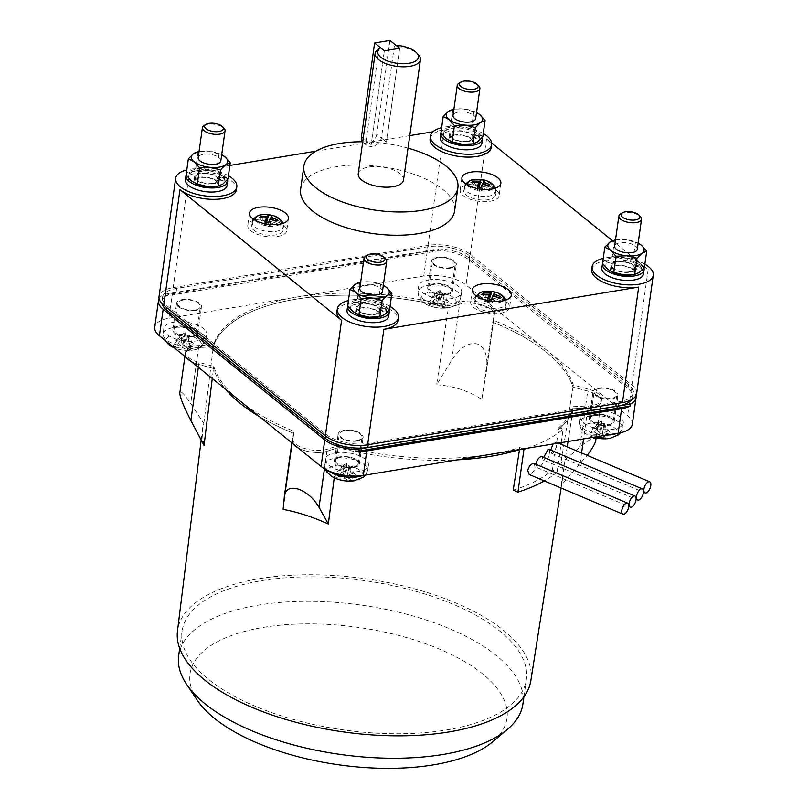 <?xml version="1.0" encoding="UTF-8"?>
<svg xmlns="http://www.w3.org/2000/svg" width="808" height="808" viewBox="0 0 808 808"><rect width="100%" height="100%" fill="white"/><g stroke="black" fill="none" stroke-linecap="round" stroke-linejoin="round"><path stroke-width="0.61" stroke-dasharray="4.04 3.03" d="M197.324 700.273A160.024 69.397 -172 0 1 263.479 627.361A160.024 69.397 -172 0 1 453.046 655.339A160.024 69.397 -172 0 1 492.678 741.784M204.141 125.462A11.433 4.959 -172 0 1 207.656 124.311A11.433 4.959 -172 0 1 223.998 128.25M458.974 83.214A11.433 4.959 -172 0 1 462.499 82.062A11.433 4.959 -172 0 1 478.831 86.012M365.761 256.116A11.433 4.959 -172 0 1 369.276 254.964A11.433 4.959 -172 0 1 385.608 258.913M522.917 703.97A173.811 75.376 8 0 0 438.451 624.311A173.811 75.376 8 0 0 258.449 605.111A173.811 75.376 8 0 0 178.679 655.591M220.837 160.873A11.433 4.959 8 0 0 215.281 155.641A11.433 4.959 8 0 0 203.434 154.368A11.433 4.959 8 0 0 198.182 157.691M475.67 118.635A11.433 4.959 8 0 0 470.115 113.393A11.433 4.959 8 0 0 458.267 112.13A11.433 4.959 8 0 0 453.025 115.453M382.457 291.536A11.433 4.959 8 0 0 376.892 286.295A11.433 4.959 8 0 0 365.054 285.032A11.433 4.959 8 0 0 359.802 288.355M446.592 729.947A173.811 75.376 8 0 0 526.361 679.477A173.811 75.376 8 0 0 441.895 599.819A173.811 75.376 8 0 0 261.893 580.629A173.811 75.376 8 0 0 182.123 631.099A173.811 75.376 8 0 0 266.589 710.757A173.811 75.376 8 0 0 446.592 729.947M204.05 445.481C202.626 437.946 202.182 432.048 202.697 427.775L203.848 423.402L190.718 403.556C184.194 393.88 180.558 390.274 179.81 392.728M433.926 297.677L440.259 291.456L438.613 303.192L433.926 297.677L430.745 298.202L435.431 303.717L437.088 291.981L439.976 290.446L442.279 293.092L448.581 301.99L446.561 300.354L438.613 303.192M435.431 303.717L427.917 303.444L429.937 305.081L439.098 293.617L437.451 305.353L442.572 307.757L439.098 293.617L439.976 290.446L446.561 300.354M440.633 304.818L442.279 293.092L445.753 307.232L440.633 304.818L448.581 301.99M442.572 307.757L445.753 307.232M429.937 305.081L437.451 305.353M427.917 303.444L437.088 291.981L430.745 298.202M179.093 339.916L185.426 333.704L183.78 345.43L179.093 339.916L175.912 340.441L180.598 345.965L182.244 334.229L185.143 332.684L187.446 335.33L193.748 344.228L191.728 342.602L183.78 345.43M180.598 345.965L173.084 345.693L175.104 347.319L184.264 335.855L182.618 347.591L187.739 350.005L184.264 335.855L185.143 332.684L191.728 342.602M185.8 347.066L187.446 335.33L190.92 349.48L185.8 347.066L193.748 344.228M187.739 350.005L190.92 349.48M175.104 347.319L182.618 347.591M173.084 345.693L182.244 334.229L175.912 340.441M595.547 428.331L601.879 422.119L600.233 433.856L595.547 428.331L592.365 428.866L597.051 434.381L598.698 422.645L601.596 421.099L603.899 423.745L610.202 432.644L608.182 431.017L600.233 433.856M597.051 434.381L589.537 434.108L591.557 435.734L600.718 424.281L599.071 436.007L604.192 438.421L600.718 424.281L601.596 421.099L608.182 431.017M602.253 435.482L603.899 423.745L607.374 437.896L602.253 435.482L610.202 432.644M604.192 438.421L607.374 437.896M591.557 435.734L599.071 436.007M589.537 434.108L598.698 422.645L592.365 428.866M340.713 470.579L347.046 464.358L345.4 476.094L340.713 470.579L337.532 471.104L342.218 476.619L343.865 464.883L346.763 463.348L349.066 465.994L355.369 474.892L353.349 473.256L345.4 476.094M342.218 476.619L334.704 476.346L336.724 477.983L345.885 466.519L344.238 478.255L349.359 480.659L345.885 466.519L346.763 463.348L353.349 473.256M347.41 477.72L349.066 465.994L352.541 480.134L347.41 477.72L355.369 474.892M349.359 480.659L352.541 480.134M336.724 477.983L344.238 478.255M334.704 476.346L343.865 464.883L337.532 471.104M200.424 151.328L208.757 151.207L221.695 154.722A18.291 7.939 8 0 0 220.433 154.136A18.291 7.939 8 0 0 208.757 151.207A18.291 7.939 8 0 0 200.424 151.328A18.291 7.939 8 0 0 199.788 151.429A18.291 7.939 8 0 0 199.051 151.561M476.528 112.504A18.291 7.939 8 0 0 475.276 111.898A18.291 7.939 8 0 0 463.59 108.969A18.291 7.939 8 0 0 455.257 109.09A18.291 7.939 8 0 0 454.621 109.181A18.291 7.939 8 0 0 453.884 109.322M383.315 285.406A18.291 7.939 8 0 0 382.053 284.8A18.291 7.939 8 0 0 370.377 281.871A18.291 7.939 8 0 0 362.045 281.992A18.291 7.939 8 0 0 361.408 282.083A18.291 7.939 8 0 0 360.671 282.224M620.595 213.878A11.433 4.959 -172 0 1 624.109 212.726A11.433 4.959 -172 0 1 640.451 216.665M595.759 440.451L595.809 439.815C595.203 436.32 589.89 438.754 579.871 447.107L560.893 463.358C563.065 466.812 563.63 471.882 562.59 478.578L561.095 485.436L587.194 455.348M436.623 384.81C453.136 385.82 468.206 390.698 481.831 399.435L486.527 370.357C488.103 356.055 485.002 347.258 477.235 343.956C468.64 342.047 460.126 347.501 451.702 360.297L436.623 384.81L448.4 307.838A182.951 79.346 8 0 0 296.031 299.172A182.951 79.346 -172 0 1 448.4 307.838L459.58 304.262L448.4 307.838L448.692 305.798A182.951 79.346 8 0 0 296.314 297.132A182.951 79.346 8 0 0 213.595 344.764L198.879 345.481A20.584 8.928 8 0 0 185.557 351.864A20.584 8.928 8 0 0 185.517 352.45A20.584 8.928 8 0 0 199.031 362.408L213.787 366.428A182.951 79.346 8 0 0 294.041 431.31L292.546 438.017A20.584 8.928 8 0 0 292.496 438.32A20.584 8.928 8 0 0 304.101 448.309A20.584 8.928 8 0 0 327.2 449.228L338.37 445.652A182.951 79.346 8 0 0 490.749 454.318A182.951 79.346 8 0 0 519.797 447.531L523.13 448.945M530.846 680.659A178.417 77.376 8 0 0 444.754 598.556A178.417 77.376 8 0 0 259.439 578.649A178.417 77.376 8 0 0 177.487 630.998M338.37 445.652L338.087 447.693A182.951 79.346 8 0 0 457.136 459.883A182.951 79.346 -172 0 1 338.087 447.693L326.907 451.268A20.584 8.928 -172 0 1 303.808 450.349A20.584 8.928 -172 0 1 298.152 447.945A20.584 8.928 8 0 0 303.808 450.349A20.584 8.928 8 0 0 326.907 451.268L338.087 447.693L334.229 477.811M292.546 438.017L292.264 440.057A20.584 8.928 8 0 0 292.203 440.36A20.584 8.928 8 0 0 293.375 444.077A20.584 8.928 -172 0 1 292.203 440.36A20.584 8.928 -172 0 1 292.264 440.057L293.759 433.351A182.951 79.346 -172 0 1 259.186 416.443A182.951 79.346 8 0 0 293.759 433.351L294.041 431.31M283.113 509.394L293.759 433.351L284.386 496.082M213.787 366.428L213.504 368.468A182.951 79.346 8 0 0 225.402 389.123A182.951 79.346 -172 0 1 213.504 368.468L198.748 364.448A20.584 8.928 -172 0 1 191.213 361.489A20.584 8.928 8 0 0 198.748 364.448L213.504 368.468L212.272 378.508M185.234 354.49A20.584 8.928 8 0 0 186.436 357.631A20.584 8.928 -172 0 1 185.234 354.49A20.584 8.928 -172 0 1 185.274 353.904A20.584 8.928 8 0 0 185.234 354.49M198.879 345.481L198.596 347.521A20.584 8.928 8 0 0 185.274 353.904A20.584 8.928 -172 0 1 198.596 347.521L213.302 346.814A182.951 79.346 -172 0 1 296.031 299.172A182.951 79.346 8 0 0 213.302 346.814L213.595 344.764M203.848 423.402L213.302 346.814L198.596 347.521L190.718 403.556M482.679 305.182A20.584 8.928 8 0 0 459.58 304.262A20.584 8.928 -172 0 1 482.679 305.182A20.584 8.928 -172 0 1 494.284 315.171A20.584 8.928 8 0 0 482.679 305.182M481.831 399.435L493.021 320.14L494.223 315.474A20.584 8.928 8 0 0 494.284 315.171A20.584 8.928 -172 0 1 494.223 315.474L492.739 322.18A182.951 79.346 -172 0 1 572.993 387.062L560.893 463.358M568.014 441.511L573.468 406.676L588.184 405.959A20.584 8.928 8 0 0 601.505 399.576A20.584 8.928 8 0 0 601.546 399A20.584 8.928 8 0 0 588.032 389.032L573.276 385.022L572.993 387.062L587.739 391.072A20.584 8.928 -172 0 1 601.253 401.041A20.584 8.928 -172 0 1 601.223 401.616A20.584 8.928 -172 0 1 587.901 408A20.584 8.928 8 0 0 601.223 401.616A20.584 8.928 8 0 0 601.253 401.041A20.584 8.928 8 0 0 587.739 391.072L572.993 387.062A182.951 79.346 8 0 0 492.739 322.18L494.223 315.474L486.355 371.498M561.095 485.436L567.176 446.864M588.184 405.959L587.901 408L573.185 408.717A182.951 79.346 -172 0 1 558.661 429.492L558.661 429.492A182.951 79.346 8 0 0 573.185 408.717L587.901 408L583.548 438.936M455.257 109.09L463.59 108.969L476.538 112.474M360.671 282.184L370.377 281.871L383.315 285.375M637.29 249.298A11.433 4.959 8 0 0 631.735 244.056A11.433 4.959 8 0 0 619.888 242.794A11.433 4.959 8 0 0 614.635 246.107M553.076 443.986L555.944 442.117L556.46 447.188L553.096 453.126L551.723 453.389L550.763 450.137M549.359 449.541L550.016 454.672L546.36 460.489L544.824 460.681L543.703 457.368M534.31 463.61L535.26 468.862L530.997 474.417L529.159 474.488M542.148 456.712L543.259 460.489C542.612 463.863 541.188 466.226 538.986 467.59L537.3 467.721L536.027 464.337M513.221 490.153A182.285 79.053 8 0 0 552.379 470.074L557.086 472.064A187.991 81.527 -172 0 1 544.299 480.901M552.379 470.074L558.954 427.452A182.951 79.346 8 0 0 573.468 406.676M219.018 153.661L216.736 169.933L206.06 170.387L195.799 167.933L190.728 172.932L186.082 175.013A21.038 9.12 -172 0 1 195.637 169.428A21.038 9.12 -172 0 1 225.301 176.296L223.362 179.235L216.069 180.447L217.978 177.507L222.988 176.679A18.291 7.939 -172 0 1 223.745 177.497A18.291 7.939 -172 0 1 222.897 184.002A18.291 7.939 -172 0 1 216.534 186.325A18.291 7.939 -172 0 1 215.898 186.426M198.081 151.672L195.799 167.933M227.957 179.002L222.139 175.922L216.736 169.933M473.852 111.423L471.569 127.684L460.893 128.149L450.632 125.695L445.572 130.694L440.916 132.775A21.038 9.12 -172 0 1 450.47 127.189A21.038 9.12 -172 0 1 480.134 134.057L478.205 136.996L470.913 138.198L472.811 135.269L477.831 134.441A18.291 7.939 -172 0 1 478.578 135.259A18.291 7.939 -172 0 1 477.73 141.764A18.291 7.939 -172 0 1 471.367 144.087A18.291 7.939 -172 0 1 470.731 144.178M452.914 109.423L450.632 125.695M482.8 136.764L476.983 133.684L471.569 127.684M380.639 284.325L378.356 300.586L367.68 301.051L357.409 298.596L352.349 303.596L347.692 305.676A21.038 9.12 -172 0 1 357.257 300.091A21.038 9.12 -172 0 1 386.921 306.959L384.982 309.898L377.69 311.1L379.598 308.171L384.608 307.343A18.291 7.939 -172 0 1 385.355 308.161A18.291 7.939 -172 0 1 384.517 314.666A18.291 7.939 -172 0 1 378.154 316.989A18.291 7.939 -172 0 1 377.518 317.079M359.701 282.325L357.409 298.596M389.577 309.666L383.76 306.586L378.356 300.586M482.447 294.476L488.264 302.253L488.739 298.899M487.658 298.687L488.264 302.253L490.274 303.616L499.546 298.112M491.335 299.465L491.941 303.03L493.011 295.405M489.335 299.021L489.093 300.717L490.274 303.616L498.708 297.657M495.163 292.365L492.769 301.505L493.597 295.576M484.315 294.344L489.093 300.717L489.527 299.061M471.993 182.558L477.811 190.334L478.286 186.981M477.205 186.779L477.811 190.334L479.821 191.698L489.093 186.194M480.871 187.557L481.487 191.112L482.558 183.487M478.871 187.102L478.629 188.809L479.821 191.698L488.254 185.739M484.699 180.457L482.305 189.587L483.144 183.658M473.862 182.436L478.629 188.809L479.073 187.143M259.59 217.766L265.418 225.543L265.882 222.19M264.802 221.978L265.418 225.543L267.418 226.907L276.7 221.402M268.478 222.766L269.094 226.321L270.165 218.695M266.478 222.311L266.236 224.018L267.418 226.907L275.851 220.948M272.306 215.665L269.912 224.796L270.741 218.867M261.459 217.645L266.236 224.018L266.67 222.352M615.504 239.936L625.21 239.623L638.148 243.137A18.291 7.939 8 0 0 636.886 242.562A18.291 7.939 8 0 0 625.21 239.623A18.291 7.939 8 0 0 616.878 239.744A18.291 7.939 8 0 0 616.241 239.845A18.291 7.939 8 0 0 615.504 239.976M561.217 442.632L563.105 429.21L558.954 427.452M557.086 472.064L560.994 444.249M526.937 448.319A187.991 81.527 8 0 0 546.087 440.34A187.991 81.527 8 0 0 563.105 429.21M519.797 447.531L519.514 449.551M494.516 313.433A20.584 8.928 8 0 0 494.567 313.13A20.584 8.928 8 0 0 482.972 303.141A20.584 8.928 8 0 0 459.863 302.222L448.692 305.798M573.276 385.022A182.951 79.346 8 0 0 493.021 320.14M428.594 279.942A21.725 9.423 -172 0 1 451.248 282.396A21.725 9.423 -172 0 1 461.631 292.456A21.725 9.423 -172 0 1 451.682 298.606A21.725 9.423 -172 0 1 429.341 296.263A21.725 9.423 -172 0 1 418.605 286.406A21.725 9.423 -172 0 1 428.594 279.942M173.76 322.18A21.725 9.423 -172 0 1 196.415 324.644A21.725 9.423 -172 0 1 206.798 334.694A21.725 9.423 -172 0 1 196.849 340.845A21.725 9.423 -172 0 1 174.508 338.501A21.725 9.423 -172 0 1 163.772 328.644A21.725 9.423 -172 0 1 173.76 322.18M590.214 410.595A21.725 9.423 -172 0 1 612.868 413.06A21.725 9.423 -172 0 1 623.251 423.109A21.725 9.423 -172 0 1 613.302 429.26A21.725 9.423 -172 0 1 590.961 426.927A21.725 9.423 -172 0 1 580.225 417.069A21.725 9.423 -172 0 1 590.214 410.595M335.381 452.844A21.725 9.423 -172 0 1 358.035 455.298A21.725 9.423 -172 0 1 368.418 465.358A21.725 9.423 -172 0 1 358.469 471.508A21.725 9.423 -172 0 1 336.128 469.165A21.725 9.423 -172 0 1 325.392 459.308A21.725 9.423 -172 0 1 335.381 452.844M195.889 183.608A18.291 7.939 -172 0 1 191.486 181.012A18.291 7.939 -172 0 1 190.728 172.932A18.291 7.939 -172 0 1 197.091 170.609A18.291 7.939 -172 0 1 206.06 170.387A18.291 7.939 -172 0 1 222.139 175.922A18.291 7.939 -172 0 1 222.988 176.679L225.301 176.296M450.723 141.37A18.291 7.939 -172 0 1 446.319 138.764A18.291 7.939 -172 0 1 445.572 130.694A18.291 7.939 -172 0 1 451.924 128.361A18.291 7.939 -172 0 1 460.893 128.149A18.291 7.939 -172 0 1 476.983 133.684A18.291 7.939 -172 0 1 477.831 134.441L480.134 134.057M357.51 314.272A18.291 7.939 -172 0 1 353.106 311.666A18.291 7.939 -172 0 1 352.349 303.596A18.291 7.939 -172 0 1 358.712 301.263A18.291 7.939 -172 0 1 367.68 301.051A18.291 7.939 -172 0 1 383.76 306.586A18.291 7.939 -172 0 1 384.608 307.343L386.921 306.959M389.951 40.4L376.76 134.269L386.487 142.127L399.677 48.258L384.345 50.803L371.155 144.672L366.095 140.572L367.387 145.925L371.599 146.652C376.649 145.662 379.932 142.784 381.426 138.037L394.324 46.208A22.866 9.918 -172 0 1 418.312 54.54M384.345 50.803L371.155 144.672L363.216 138.249M381.426 138.037L386.487 142.127L399.677 48.258M376.76 134.269L376.76 134.269A9.151 6.676 -51 0 1 367.953 143.703A9.151 6.676 -51 0 1 363.348 142.652A9.151 6.676 -51 0 1 362.691 142.006M172.346 293.769L427.18 251.52A30.876 13.393 -172 0 1 438.158 250.884L438.451 248.844L164.075 294.324L163.792 296.364A30.876 13.393 -172 0 1 172.346 293.769L168.902 318.251A30.876 13.393 8 0 0 154.732 327.22M632.331 424.23A30.876 13.393 8 0 0 627.624 415.645L466.004 284.982A30.876 13.393 8 0 0 423.735 276.013L168.902 318.251M163.792 296.364L438.158 250.884M218.614 178.356L217.049 181.234L224.341 180.022L226.078 177.114L218.614 178.356A12.352 5.353 -172 0 1 219.049 180.184A12.352 5.353 -172 0 1 213.373 183.769A12.352 5.353 -172 0 1 200.586 182.406A12.352 5.353 -172 0 1 194.587 176.75A12.352 5.353 -172 0 1 200.253 173.165A12.352 5.353 -172 0 1 217.978 177.507M212.888 183.376A11.433 4.959 -172 0 1 201.051 182.113A11.433 4.959 -172 0 1 195.496 176.871A11.433 4.959 -172 0 1 200.738 173.558A11.433 4.959 -172 0 1 212.585 174.821A11.433 4.959 -172 0 1 218.14 180.063A11.433 4.959 -172 0 1 212.888 183.376M226.078 177.114A21.038 9.12 -172 0 1 227.492 179.558M473.448 136.108L471.882 138.986L479.174 137.784L480.911 134.875L473.448 136.108A12.352 5.353 -172 0 1 473.882 137.946A12.352 5.353 -172 0 1 468.216 141.531A12.352 5.353 -172 0 1 455.419 140.168A12.352 5.353 -172 0 1 449.42 134.502A12.352 5.353 -172 0 1 455.086 130.916A12.352 5.353 -172 0 1 472.811 135.269M467.721 141.137A11.433 4.959 -172 0 1 455.884 139.875A11.433 4.959 -172 0 1 450.329 134.633A11.433 4.959 -172 0 1 455.571 131.31A11.433 4.959 -172 0 1 467.418 132.573A11.433 4.959 -172 0 1 472.973 137.814A11.433 4.959 -172 0 1 467.721 141.137M480.911 134.875A21.038 9.12 -172 0 1 482.326 137.32M380.235 309.01L378.659 311.888L385.961 310.686L387.699 307.777L380.235 309.01A12.352 5.353 -172 0 1 380.659 310.848A12.352 5.353 -172 0 1 374.993 314.433A12.352 5.353 -172 0 1 362.206 313.07A12.352 5.353 -172 0 1 356.207 307.404A12.352 5.353 -172 0 1 361.873 303.818A12.352 5.353 -172 0 1 379.598 308.171M374.508 314.039A11.433 4.959 -172 0 1 362.671 312.777A11.433 4.959 -172 0 1 357.106 307.535A11.433 4.959 -172 0 1 362.358 304.212A11.433 4.959 -172 0 1 374.195 305.474A11.433 4.959 -172 0 1 379.76 310.716A11.433 4.959 -172 0 1 374.508 314.039M387.699 307.777A21.038 9.12 -172 0 1 389.113 310.221M380.629 47.793L379.002 48.753L366.095 140.572M394.324 46.208L395.96 45.248M635.472 242.087L633.189 258.348L622.514 258.812L612.252 256.348L607.182 261.348L602.536 263.428M614.535 240.087L612.252 256.348M644.41 267.428L638.593 264.347L633.189 258.348M159.115 298.697A30.876 13.393 -172 0 1 164.075 294.324M438.451 248.844A30.876 13.393 -172 0 1 469.731 258.459L631.351 389.113A30.876 13.393 -172 0 1 635.987 395.607M212.312 187.456A11.433 4.959 -172 0 1 200.475 186.194A11.433 4.959 -172 0 1 194.92 180.962A11.433 4.959 -172 0 1 200.162 177.639A11.433 4.959 -172 0 1 212.009 178.901A11.433 4.959 -172 0 1 217.564 184.143A11.433 4.959 -172 0 1 212.312 187.456M185.406 179.618A21.038 9.12 -172 0 1 195.061 173.508A21.038 9.12 -172 0 1 223.362 179.235M224.341 180.022A21.038 9.12 -172 0 1 227.078 185.476M216.069 180.447A12.352 5.353 8 0 0 199.677 177.245A12.352 5.353 8 0 0 194.011 180.83A12.352 5.353 8 0 0 200.01 186.486A12.352 5.353 8 0 0 212.807 187.85A12.352 5.353 8 0 0 218.473 184.264A12.352 5.353 8 0 0 217.049 181.234M467.155 145.218A11.433 4.959 -172 0 1 455.308 143.955A11.433 4.959 -172 0 1 449.753 138.713A11.433 4.959 -172 0 1 455.005 135.391A11.433 4.959 -172 0 1 466.842 136.653A11.433 4.959 -172 0 1 472.397 141.895A11.433 4.959 -172 0 1 467.155 145.218M440.239 137.38A21.038 9.12 -172 0 1 449.894 131.27A21.038 9.12 -172 0 1 478.205 136.996M479.174 137.784A21.038 9.12 -172 0 1 481.911 143.238M470.913 138.198A12.352 5.353 8 0 0 454.51 134.997A12.352 5.353 8 0 0 448.844 138.592A12.352 5.353 8 0 0 454.843 144.248A12.352 5.353 8 0 0 467.64 145.612A12.352 5.353 8 0 0 473.306 142.026A12.352 5.353 8 0 0 471.882 138.986M373.932 318.12A11.433 4.959 -172 0 1 362.095 316.857A11.433 4.959 -172 0 1 356.54 311.615A11.433 4.959 -172 0 1 361.782 308.292A11.433 4.959 -172 0 1 373.629 309.555A11.433 4.959 -172 0 1 379.184 314.797A11.433 4.959 -172 0 1 373.932 318.12M347.026 310.282A21.038 9.12 -172 0 1 356.681 304.172A21.038 9.12 -172 0 1 384.982 309.898M385.961 310.686A21.038 9.12 -172 0 1 388.699 316.14M377.69 311.1A12.352 5.353 8 0 0 361.297 307.899A12.352 5.353 8 0 0 355.631 311.494A12.352 5.353 8 0 0 361.631 317.15A12.352 5.353 8 0 0 374.417 318.514A12.352 5.353 8 0 0 380.093 314.928A12.352 5.353 8 0 0 378.659 311.888M505.616 308.02A16.009 6.939 -172 0 1 487.759 311.383A16.009 6.939 -172 0 1 474.286 302.384A16.009 6.939 -172 0 1 474.619 301.445A16.009 6.939 -172 0 1 492.213 298.031A16.009 6.939 -172 0 1 505.98 306.848A16.009 6.939 -172 0 1 505.616 308.02M495.153 196.112A16.009 6.939 -172 0 1 477.306 199.475A16.009 6.939 -172 0 1 463.822 190.476A16.009 6.939 -172 0 1 464.156 189.526A16.009 6.939 -172 0 1 481.75 186.123A16.009 6.939 -172 0 1 495.526 194.93A16.009 6.939 -172 0 1 495.153 196.112M282.76 231.32A16.009 6.939 -172 0 1 264.903 234.673A16.009 6.939 -172 0 1 251.429 225.684A16.009 6.939 -172 0 1 251.763 224.735A16.009 6.939 -172 0 1 269.357 221.321A16.009 6.939 -172 0 1 283.133 230.139A16.009 6.939 -172 0 1 282.76 231.32M403.525 180.063A22.866 9.918 8 0 0 392.415 169.579A22.866 9.918 8 0 0 368.731 167.054A22.866 9.918 8 0 0 358.237 173.7M612.343 272.033A18.291 7.939 -172 0 1 607.939 269.428A18.291 7.939 -172 0 1 607.182 261.348A18.291 7.939 -172 0 1 613.545 259.025A18.291 7.939 -172 0 1 622.514 258.812A18.291 7.939 -172 0 1 638.593 264.347A18.291 7.939 -172 0 1 639.441 265.095A18.291 7.939 -172 0 1 640.188 265.923A18.291 7.939 -172 0 1 639.35 272.417A18.291 7.939 -172 0 1 632.987 274.74A18.291 7.939 -172 0 1 632.351 274.841M631.482 399.738A30.876 13.393 8 0 0 632.614 396.97A30.876 13.393 8 0 0 627.907 388.385L468.963 259.883A30.876 13.393 8 0 0 426.695 250.914L176.073 292.456A30.876 13.393 8 0 0 161.903 301.424A30.876 13.393 8 0 0 162.004 303.616M228.422 175.76A30.876 13.393 8 0 0 189.84 169.286A30.876 13.393 8 0 0 186.799 169.912M483.255 133.522A30.876 13.393 8 0 0 441.633 127.664M390.032 306.424A30.876 13.393 8 0 0 348.41 300.566M479.669 296.284A19.665 8.534 -172 0 1 500.031 298.455A19.665 8.534 -172 0 1 509.596 307.464A19.665 8.534 -172 0 1 500.566 313.181A19.665 8.534 -172 0 1 480.194 311.009A19.665 8.534 -172 0 1 470.64 301.99A19.665 8.534 -172 0 1 479.669 296.284M469.206 184.365A19.665 8.534 -172 0 1 489.577 186.537A19.665 8.534 -172 0 1 499.132 195.556A19.665 8.534 -172 0 1 490.113 201.263A19.665 8.534 -172 0 1 469.741 199.091A19.665 8.534 -172 0 1 460.186 190.082A19.665 8.534 -172 0 1 469.206 184.365M256.813 219.574A19.665 8.534 -172 0 1 277.184 221.746A19.665 8.534 -172 0 1 286.739 230.765A19.665 8.534 -172 0 1 277.71 236.471A19.665 8.534 -172 0 1 257.338 234.3A19.665 8.534 -172 0 1 247.783 225.291A19.665 8.534 -172 0 1 256.813 219.574M362.499 141.774A77.76 33.724 -172 0 1 408.01 148.147M634.432 265.933L641.754 264.711L639.815 267.65L632.523 268.862L634.432 265.933A12.352 5.353 -172 0 0 616.706 261.58A12.352 5.353 -172 0 0 611.04 265.165L610.464 269.246A12.352 5.353 8 0 0 616.464 274.912A12.352 5.353 8 0 0 629.26 276.275A12.352 5.353 8 0 0 634.926 272.68A12.352 5.353 8 0 0 633.502 269.65L640.795 268.438A21.038 9.12 -172 0 1 643.532 273.892M640.795 268.438L642.532 265.529L635.068 266.771A12.352 5.353 -172 0 1 635.502 268.599A12.352 5.353 -172 0 1 629.826 272.185A12.352 5.353 -172 0 1 617.039 270.821A12.352 5.353 -172 0 1 611.04 265.165M629.341 271.801A11.433 4.959 -172 0 1 617.504 270.539A11.433 4.959 -172 0 1 611.949 265.297A11.433 4.959 -172 0 1 617.191 261.974A11.433 4.959 -172 0 1 629.038 263.236A11.433 4.959 -172 0 1 634.593 268.478A11.433 4.959 -172 0 1 629.341 271.801M602.536 263.438A21.038 9.12 -172 0 1 612.09 257.843A21.038 9.12 -172 0 1 641.754 264.711M642.532 265.529A21.038 9.12 -172 0 1 643.946 267.973M628.483 384.305L469.539 255.803A30.876 13.393 8 0 0 427.27 246.834L176.649 288.375A30.876 13.393 8 0 0 162.479 297.344A30.876 13.393 8 0 0 167.185 305.919L326.129 434.421A30.876 13.393 8 0 0 368.397 443.4L619.019 401.849A30.876 13.393 8 0 0 633.189 392.89A30.876 13.393 8 0 0 628.483 384.305L627.907 388.385M636.633 393.617A30.876 13.393 8 0 0 631.927 385.032L470.306 254.379A30.876 13.393 8 0 0 428.038 245.4L173.205 287.638A30.876 13.393 8 0 0 159.035 296.607M229.866 165.438L189.436 172.144A30.876 13.393 -172 0 1 221.412 175.548A30.876 13.393 -172 0 1 236.411 189.698M430.098 138.865A30.876 13.393 -172 0 1 444.269 129.896L432.936 131.785M409.777 135.623L315.877 151.187M491.658 143.006L486.537 138.875A30.876 13.393 -172 0 1 491.244 147.46M336.886 311.767A30.876 13.393 -172 0 1 359.812 302.131A30.876 13.393 -172 0 1 393.324 311.777A30.876 13.393 -172 0 1 398.031 320.362M300.616 189.325A77.76 33.724 -172 0 1 336.3 166.741A77.76 33.724 -172 0 1 416.827 175.326A77.76 33.724 -172 0 1 454.611 210.959M628.765 275.881A11.433 4.959 -172 0 1 616.928 274.619A11.433 4.959 -172 0 1 611.373 269.377A11.433 4.959 -172 0 1 616.615 266.054A11.433 4.959 -172 0 1 628.462 267.317A11.433 4.959 -172 0 1 634.017 272.559A11.433 4.959 -172 0 1 628.765 275.881M601.859 268.034A21.038 9.12 -172 0 1 611.515 261.923A21.038 9.12 -172 0 1 639.815 267.65M635.068 266.771L633.502 269.65M632.523 268.862A12.352 5.353 8 0 0 616.13 265.66A12.352 5.353 8 0 0 610.464 269.246M591.719 269.529A30.876 13.393 -172 0 1 605.889 260.56A30.876 13.393 -172 0 1 648.157 269.539L612.474 240.693M644.875 264.176A30.876 13.393 8 0 0 606.293 257.702A30.876 13.393 8 0 0 603.253 258.328M340.845 457.257A11.433 4.959 -172 0 1 352.692 458.53A11.433 4.959 -172 0 1 358.247 463.762A11.433 4.959 -172 0 1 352.995 467.085A11.433 4.959 -172 0 1 341.158 465.822A11.433 4.959 -172 0 1 335.603 460.58A11.433 4.959 -172 0 1 340.845 457.257M356.732 440.562A11.433 4.959 8 0 0 361.974 437.239A11.433 4.959 8 0 0 356.419 431.997A11.433 4.959 8 0 0 344.572 430.735A11.433 4.959 8 0 0 339.33 434.058A11.433 4.959 8 0 0 344.885 439.299A11.433 4.959 8 0 0 356.732 440.562M353.611 467.579A12.574 5.454 8 0 0 359.378 463.923A12.574 5.454 8 0 0 353.268 458.156A12.574 5.454 8 0 0 340.239 456.772A12.574 5.454 8 0 0 334.472 460.419A12.574 5.454 8 0 0 340.582 466.186A12.574 5.454 8 0 0 353.611 467.579M357.338 441.047A12.574 5.454 -172 0 1 344.309 439.663A12.574 5.454 -172 0 1 338.199 433.896A12.574 5.454 -172 0 1 343.966 430.24A12.574 5.454 -172 0 1 356.995 431.634A12.574 5.454 -172 0 1 363.105 437.401A12.574 5.454 -172 0 1 357.338 441.047M612.171 398.809A12.574 5.454 -172 0 1 599.142 397.415A12.574 5.454 -172 0 1 593.032 391.658A12.574 5.454 -172 0 1 598.799 388.002A12.574 5.454 -172 0 1 611.828 389.385A12.574 5.454 -172 0 1 617.938 395.152A12.574 5.454 -172 0 1 612.171 398.809M595.072 414.524A12.574 5.454 8 0 0 589.305 418.18A12.574 5.454 8 0 0 595.415 423.947A12.574 5.454 8 0 0 608.444 425.331A12.574 5.454 8 0 0 614.211 421.685A12.574 5.454 8 0 0 608.101 415.918A12.574 5.454 8 0 0 595.072 414.524M599.415 388.496A11.433 4.959 8 0 0 594.163 391.809A11.433 4.959 8 0 0 599.718 397.051A11.433 4.959 8 0 0 611.565 398.314A11.433 4.959 8 0 0 616.807 394.991A11.433 4.959 8 0 0 611.252 389.759A11.433 4.959 8 0 0 599.415 388.496M607.838 424.846A11.433 4.959 -172 0 1 595.991 423.584A11.433 4.959 -172 0 1 590.436 418.342A11.433 4.959 -172 0 1 595.678 415.019A11.433 4.959 -172 0 1 607.525 416.282A11.433 4.959 -172 0 1 613.08 421.524A11.433 4.959 -172 0 1 607.838 424.846M434.068 284.355A11.433 4.959 -172 0 1 445.905 285.628A11.433 4.959 -172 0 1 451.46 290.86A11.433 4.959 -172 0 1 446.218 294.183A11.433 4.959 -172 0 1 434.371 292.92A11.433 4.959 -172 0 1 428.816 287.678A11.433 4.959 -172 0 1 434.068 284.355M449.945 267.66A11.433 4.959 8 0 0 455.197 264.337A11.433 4.959 8 0 0 449.632 259.095A11.433 4.959 8 0 0 437.795 257.833A11.433 4.959 8 0 0 432.543 261.156A11.433 4.959 8 0 0 438.098 266.398A11.433 4.959 8 0 0 449.945 267.66M446.824 294.678A12.574 5.454 8 0 0 452.601 291.021A12.574 5.454 8 0 0 446.481 285.254A12.574 5.454 8 0 0 433.462 283.871A12.574 5.454 8 0 0 427.685 287.517A12.574 5.454 8 0 0 433.795 293.284A12.574 5.454 8 0 0 446.824 294.678M450.551 268.145A12.574 5.454 -172 0 1 437.522 266.761A12.574 5.454 -172 0 1 431.411 260.994A12.574 5.454 -172 0 1 437.189 257.338A12.574 5.454 -172 0 1 450.207 258.732A12.574 5.454 -172 0 1 456.328 264.499A12.574 5.454 -172 0 1 450.551 268.145M195.718 310.393A12.574 5.454 -172 0 1 182.689 308.999A12.574 5.454 -172 0 1 176.578 303.232A12.574 5.454 -172 0 1 182.345 299.586A12.574 5.454 -172 0 1 195.374 300.97A12.574 5.454 -172 0 1 201.485 306.737A12.574 5.454 -172 0 1 195.718 310.393M178.618 326.109A12.574 5.454 8 0 0 172.851 329.765A12.574 5.454 8 0 0 178.962 335.532A12.574 5.454 8 0 0 191.991 336.916A12.574 5.454 8 0 0 197.758 333.27A12.574 5.454 8 0 0 191.648 327.503A12.574 5.454 8 0 0 178.618 326.109M182.962 300.071A11.433 4.959 8 0 0 177.709 303.394A11.433 4.959 8 0 0 183.264 308.636A11.433 4.959 8 0 0 195.112 309.898A11.433 4.959 8 0 0 200.354 306.575A11.433 4.959 8 0 0 194.799 301.334A11.433 4.959 8 0 0 182.962 300.071M191.385 336.431A11.433 4.959 -172 0 1 179.538 335.158A11.433 4.959 -172 0 1 173.983 329.927A11.433 4.959 -172 0 1 179.235 326.604A11.433 4.959 -172 0 1 191.072 327.866A11.433 4.959 -172 0 1 196.627 333.108A11.433 4.959 -172 0 1 191.385 336.431M324.452 468.791L327.2 449.228M198.354 367.266L199.031 362.408M451.702 360.297L459.863 302.222M579.871 447.107L588.032 389.032M581.578 452.965L580.023 464.034M429.149 292.496A17.806 7.716 -172 0 1 453.53 297.667A17.806 7.716 -172 0 1 448.076 307.787A17.806 7.716 -172 0 1 446.955 307.949A17.806 7.716 -172 0 1 428.442 305.343A17.806 7.716 -172 0 1 429.149 292.496M206.798 334.694L205.828 340.077A21.513 9.332 -172 0 1 195.98 346.167A21.513 9.332 -172 0 1 173.851 343.854A21.513 9.332 -172 0 1 163.226 334.088A21.513 9.332 -172 0 1 173.114 327.684A21.513 9.332 -172 0 1 195.546 330.119A21.513 9.332 -172 0 1 205.828 340.077C204.576 345.46 200.404 348.773 193.314 350.016L192.122 350.187C185.739 350.955 179.568 350.086 173.599 347.591A17.806 7.716 -172 0 1 174.316 334.734A17.806 7.716 -172 0 1 198.697 339.916A17.806 7.716 -172 0 1 193.233 350.036A17.806 7.716 -172 0 1 192.122 350.187A17.806 7.716 -172 0 1 174.437 347.925M593.607 437.259A17.806 7.716 -172 0 1 590.052 436.007A17.806 7.716 -172 0 1 590.769 423.15A17.806 7.716 -172 0 1 615.151 428.331A17.806 7.716 -172 0 1 609.687 438.451M335.219 478.245A17.806 7.716 -172 0 1 335.936 465.398A17.806 7.716 -172 0 1 360.307 470.569A17.806 7.716 -172 0 1 354.853 480.689M427.947 285.446A21.513 9.332 -172 0 1 450.379 287.88A21.513 9.332 -172 0 1 460.661 297.839A21.513 9.332 -172 0 1 450.814 303.929A21.513 9.332 -172 0 1 428.684 301.606A21.513 9.332 -172 0 1 418.059 291.85A21.513 9.332 -172 0 1 427.947 285.446M606.949 435.058A21.513 9.332 -172 0 1 579.669 422.503A21.513 9.332 -172 0 1 589.567 416.1A21.513 9.332 -172 0 1 611.999 418.534A21.513 9.332 -172 0 1 622.281 428.493A21.513 9.332 -172 0 1 617.009 433.391M328.502 470.862A21.513 9.332 -172 0 1 324.836 464.751A21.513 9.332 -172 0 1 334.734 458.348A21.513 9.332 -172 0 1 357.166 460.782A21.513 9.332 -172 0 1 367.438 470.741A21.513 9.332 -172 0 1 362.236 475.599M478.881 297.445A13.019 5.646 8 0 0 490.406 302.707A13.019 5.646 8 0 0 502.93 300.818M497.97 293.041A13.019 5.646 8 0 0 485.79 291.334M468.418 185.527A13.019 5.646 8 0 0 479.942 190.789A13.019 5.646 8 0 0 492.466 188.91M487.517 181.133A13.019 5.646 8 0 0 475.326 179.416M256.025 220.736A13.019 5.646 8 0 0 267.549 225.998A13.019 5.646 8 0 0 280.073 224.119M275.114 216.342A13.019 5.646 8 0 0 262.933 214.625M427.18 251.52L423.735 276.013M475.235 297.98A15.877 6.888 8 0 0 474.912 298.92A15.877 6.888 8 0 0 488.274 307.838A15.877 6.888 8 0 0 505.97 304.505A15.877 6.888 8 0 0 506.343 303.333A15.877 6.888 8 0 0 492.678 294.607A15.877 6.888 8 0 0 475.235 297.98M464.782 186.062A15.877 6.888 8 0 0 464.449 187.002A15.877 6.888 8 0 0 477.811 195.93A15.877 6.888 8 0 0 495.516 192.597A15.877 6.888 8 0 0 495.88 191.425A15.877 6.888 8 0 0 482.224 182.689A15.877 6.888 8 0 0 464.782 186.062M252.389 221.271A15.877 6.888 8 0 0 252.056 222.21A15.877 6.888 8 0 0 265.418 231.128A15.877 6.888 8 0 0 283.123 227.795A15.877 6.888 8 0 0 283.487 226.634A15.877 6.888 8 0 0 269.821 217.897A15.877 6.888 8 0 0 252.389 221.271M469.731 258.459L466.004 284.982M631.351 389.113L627.624 415.645M469.539 255.803L468.963 259.883M619.019 401.849L618.837 403.182M368.397 443.4L368.216 444.733M326.129 434.421L325.876 436.259M167.185 305.919L166.923 307.767M176.649 288.375L176.073 292.456M427.27 246.834L426.695 250.914M189.436 172.144L173.205 287.638M444.269 129.896L428.038 245.4M486.537 138.875L470.306 254.379M648.157 269.539L631.927 385.032M523.927 696.779L526.361 679.477M179.689 648.4L182.123 631.099M292.496 438.32L291.86 442.855M185.557 351.864L184.921 356.399M201.182 440.037L202.697 427.775M494.567 313.13L486.527 370.357M601.505 399.576L596.112 437.966M461.631 292.456L460.661 297.839C459.409 303.212 455.237 306.535 448.157 307.777L446.955 307.949C440.572 308.707 434.401 307.838 428.442 305.343C426.069 304.404 417.615 300.556 418.059 291.85L418.605 286.406M593.537 437.279L590.052 436.007C587.689 435.058 579.235 431.219 579.669 422.503L580.225 417.069M220.433 154.136L221.089 154.429M475.276 111.898L475.932 112.191M362.045 281.992L360.701 282.174M382.053 284.8L382.709 285.093M555.955 442.117L558.318 443.117M551.723 453.389L643.471 492.244M544.824 460.681L636.108 499.344M537.3 467.721L628.735 506.444M561.106 488.022L562.59 478.578M163.772 328.644L163.226 334.088L164.246 339.683M620.433 432.755L622.281 428.493L623.251 423.109M365.539 475.074L367.438 470.741L368.418 465.358M325.392 459.308L324.836 464.751L325.442 469.347M616.878 239.744L615.534 239.936M636.886 242.562L637.542 242.855M476.205 295.859L474.286 302.384M505.939 300.031L505.98 306.848M465.741 183.941L463.822 190.476M495.476 188.123L495.526 194.93M253.348 219.15L251.429 225.684M283.083 223.331L283.133 230.139M363.348 142.652L367.387 145.925M195.496 176.871L194.92 180.962M218.14 180.063L217.564 184.143M219.049 180.184L218.473 184.264M194.587 176.75L194.011 180.83M450.329 134.633L449.753 138.713M472.973 137.814L472.397 141.895M473.882 137.946L473.306 142.026M449.42 134.502L448.844 138.592M357.106 307.535L356.54 311.615M379.76 310.716L379.184 314.797M380.659 310.848L380.093 314.928M356.207 307.404L355.631 311.494M633.189 392.89L632.614 396.97M162.479 297.344L161.903 301.424M472.357 289.749L470.64 301.99M511.312 295.223L509.596 307.464M461.903 177.841L460.186 190.082M500.859 183.315L499.132 195.556M249.51 213.039L247.783 225.291M288.456 218.513L286.739 230.765M611.949 265.297L611.373 269.377M634.593 268.478L634.017 272.559M635.502 268.599L634.926 272.68M358.247 463.762L361.974 437.239M335.603 460.58L339.33 434.058M334.472 460.419L338.199 433.896M359.378 463.923L363.105 437.401M589.305 418.18L593.032 391.658M614.211 421.685L617.938 395.152M590.436 418.342L594.163 391.809M613.08 421.524L616.807 394.991M451.46 290.86L455.197 264.337M428.816 287.678L432.543 261.156M427.685 287.517L431.411 260.994M452.601 291.021L456.328 264.499M172.851 329.765L176.578 303.232M197.758 333.27L201.485 306.737M173.983 329.927L177.709 303.394M196.627 333.108L200.354 306.575"/><path stroke-width="1.21" d="M208.959 123.392A9.454 4.101 -172 0 1 222.463 126.654A9.454 4.101 -172 0 1 219.008 131.512A9.454 4.101 -172 0 1 207.363 129.623A9.454 4.101 -172 0 1 206.05 124.341A9.454 4.101 -172 0 1 208.959 123.392M463.792 81.143A9.454 4.101 -172 0 1 477.296 84.406A9.454 4.101 -172 0 1 473.841 89.274A9.454 4.101 -172 0 1 462.196 87.385A9.454 4.101 -172 0 1 460.883 82.103A9.454 4.101 -172 0 1 463.792 81.143M370.579 254.045A9.454 4.101 -172 0 1 384.083 257.308A9.454 4.101 -172 0 1 380.629 262.176A9.454 4.101 -172 0 1 368.973 260.287A9.454 4.101 -172 0 1 367.67 255.005A9.454 4.101 -172 0 1 370.579 254.045M507.394 729.392L492.678 741.784A160.024 69.397 -172 0 1 433.532 764.843A160.024 69.397 -172 0 1 197.324 700.273L186.597 684.305A173.811 75.376 8 0 0 443.158 754.44A173.811 75.376 8 0 0 507.394 729.392A173.811 75.376 8 0 0 522.917 703.97L523.927 696.779M222.463 126.654L223.998 128.25A11.433 4.959 -172 0 1 225.058 130.805A11.433 4.959 -172 0 1 219.816 134.128A11.433 4.959 -172 0 1 207.969 132.866A11.433 4.959 -172 0 1 202.414 127.624A11.433 4.959 -172 0 1 204.141 125.462L206.05 124.341M477.296 84.406L478.831 86.012A11.433 4.959 -172 0 1 479.891 88.567A11.433 4.959 -172 0 1 474.649 91.89A11.433 4.959 -172 0 1 462.802 90.627A11.433 4.959 -172 0 1 457.247 85.385A11.433 4.959 -172 0 1 458.974 83.214L460.883 82.103M384.083 257.308L385.608 258.913A11.433 4.959 -172 0 1 386.679 261.469A11.433 4.959 -172 0 1 381.426 264.792A11.433 4.959 -172 0 1 369.589 263.529A11.433 4.959 -172 0 1 364.034 258.287A11.433 4.959 -172 0 1 365.761 256.116L367.67 255.005M179.689 648.4L178.679 655.591A173.811 75.376 8 0 0 186.597 684.305M202.414 127.624L198.182 157.691A11.433 4.959 8 0 0 203.747 162.933A11.433 4.959 8 0 0 215.584 164.196A11.433 4.959 8 0 0 220.837 160.873L225.058 130.805M457.247 85.385L453.025 115.453A11.433 4.959 8 0 0 458.58 120.695A11.433 4.959 8 0 0 470.418 121.957A11.433 4.959 8 0 0 475.67 118.635L479.891 88.567M364.034 258.287L359.802 288.355A11.433 4.959 8 0 0 365.357 293.597A11.433 4.959 8 0 0 377.205 294.859A11.433 4.959 8 0 0 382.457 291.536L386.679 261.469M625.412 211.807A9.454 4.101 -172 0 1 638.916 215.069A9.454 4.101 -172 0 1 635.462 219.928A9.454 4.101 -172 0 1 623.816 218.039A9.454 4.101 -172 0 1 622.503 212.757A9.454 4.101 -172 0 1 625.412 211.807M184.921 356.399L179.78 393.254C180.214 397.98 183.911 407.06 190.87 420.483L204.05 445.481L212.272 378.508M328.321 524.018C312.656 516.928 297.596 512.06 283.113 509.394L284.446 495.546C285.8 489.062 290.436 486.921 298.364 489.123C306.788 492.254 313.676 498.314 319.039 507.293L328.321 524.018L334.229 477.811M194.183 161.822A18.291 7.939 8 0 0 210.262 167.367A18.291 7.939 8 0 0 219.231 167.145A18.291 7.939 8 0 0 225.594 164.822A18.291 7.939 8 0 0 224.836 156.742A18.291 7.939 8 0 0 221.695 154.742L224.836 156.742L230.25 162.741L225.594 164.822L220.534 169.821L210.262 167.367L199.586 167.822L194.183 161.822L188.365 158.752L193.425 153.752A18.291 7.939 8 0 0 194.183 161.822M199.051 151.561A18.291 7.939 8 0 0 193.425 153.752L199.051 151.52M453.884 109.322A18.291 7.939 8 0 0 448.258 111.504A18.291 7.939 8 0 0 449.016 119.584A18.291 7.939 8 0 0 465.105 125.119A18.291 7.939 8 0 0 474.064 124.907A18.291 7.939 8 0 0 480.427 122.584A18.291 7.939 8 0 0 479.669 114.504A18.291 7.939 8 0 0 476.528 112.504M360.671 282.224A18.291 7.939 8 0 0 355.045 284.406A18.291 7.939 8 0 0 355.803 292.486A18.291 7.939 8 0 0 371.882 298.021A18.291 7.939 8 0 0 380.851 297.809A18.291 7.939 8 0 0 387.214 295.486A18.291 7.939 8 0 0 386.456 287.406A18.291 7.939 8 0 0 383.315 285.406M638.916 215.069L640.451 216.665A11.433 4.959 -172 0 1 641.512 219.231A11.433 4.959 -172 0 1 636.27 222.543A11.433 4.959 -172 0 1 624.422 221.281A11.433 4.959 -172 0 1 618.867 216.049A11.433 4.959 -172 0 1 620.595 213.878L622.503 212.757M646.602 492.729A6.02 2.838 113 0 0 650.48 487.022A6.02 2.838 113 0 0 649.703 481.821A6.02 2.838 113 0 0 648.107 481.992A6.02 2.838 113 0 0 644.229 487.699A6.02 2.838 113 0 0 645.006 492.9A6.02 2.838 113 0 0 646.602 492.729M639.229 499.829A6.02 2.838 113 0 0 643.117 494.122A6.02 2.838 113 0 0 642.33 488.921A6.02 2.838 113 0 0 640.744 489.093A6.02 2.838 113 0 0 636.856 494.799A6.02 2.838 113 0 0 637.643 500A6.02 2.838 113 0 0 639.229 499.829M624.493 514.019A6.02 2.838 113 0 0 628.382 508.323A6.02 2.838 113 0 0 627.594 503.121A6.02 2.838 113 0 0 626.008 503.293A6.02 2.838 113 0 0 622.12 508.99A6.02 2.838 113 0 0 622.907 514.191A6.02 2.838 113 0 0 624.493 514.019M631.866 506.929A6.02 2.838 113 0 0 635.745 501.223A6.02 2.838 113 0 0 634.967 496.021A6.02 2.838 113 0 0 633.371 496.193A6.02 2.838 113 0 0 629.493 501.899A6.02 2.838 113 0 0 630.27 507.101A6.02 2.838 113 0 0 631.866 506.929M587.194 455.348C592.365 448.531 595.223 443.562 595.759 440.451L596.112 437.966M201.182 440.037L177.487 630.998A178.417 77.376 8 0 0 264.802 712.424A178.417 77.376 8 0 0 449.046 731.927A178.417 77.376 8 0 0 530.846 680.659L561.106 488.022M293.375 444.077A20.584 8.928 8 0 0 298.152 447.945A20.584 8.928 -172 0 1 293.375 444.077M186.436 357.631A20.584 8.928 8 0 0 191.213 361.489A20.584 8.928 -172 0 1 186.436 357.631M519.514 449.551L519.504 449.571A182.951 79.346 -172 0 1 490.456 456.358A182.951 79.346 -172 0 1 457.126 459.883A182.951 79.346 8 0 0 490.456 456.358A182.951 79.346 8 0 0 519.504 449.571L513.221 490.153L517.928 492.143A187.991 81.527 -172 0 0 540.067 483.194A187.991 81.527 -172 0 0 544.299 480.901M259.186 416.443A182.951 79.346 -172 0 1 225.402 389.123A182.951 79.346 8 0 0 259.186 416.443M567.176 446.864L568.014 441.511M476.538 112.474L479.669 114.504L485.083 120.493L480.427 122.584L475.367 127.573L465.105 125.119L454.429 125.583L449.016 119.584L443.198 116.503L448.258 111.504L453.894 109.282M383.315 285.375L386.456 287.406L391.87 293.395L387.214 295.486L382.154 300.475L371.882 298.021L361.206 298.485L355.803 292.486L349.985 289.405L355.045 284.406L360.671 282.184M618.867 216.049L614.635 246.107A11.433 4.959 8 0 0 620.201 251.349A11.433 4.959 8 0 0 632.038 252.611A11.433 4.959 8 0 0 637.29 249.298L641.512 219.231M550.763 450.137L553.076 443.986M543.703 457.368L547.864 449.753L549.359 449.541L642.33 488.921M622.907 514.191L529.149 474.488L527.765 470.579C528.493 467.236 530.068 464.933 532.502 463.691L534.31 463.61L627.594 503.121M536.027 464.337L536.078 463.883C536.775 460.53 538.249 458.186 540.501 456.853L542.148 456.712L634.967 496.021M227.492 179.558A21.038 9.12 -172 0 1 227.654 181.396A21.038 9.12 -172 0 1 217.998 187.507A21.038 9.12 -172 0 1 196.203 185.184A21.038 9.12 -172 0 1 185.981 175.538A21.038 9.12 -172 0 1 186.082 175.023L188.365 158.752M186.082 175.013L191.486 181.012L197.303 184.083L207.565 186.547L218.241 186.082L222.897 184.002L227.957 179.002L230.25 162.741M199.586 167.822L197.303 184.083M195.233 183.315L195.889 183.608A18.291 7.939 -172 0 0 207.565 186.547A18.291 7.939 -172 0 0 215.898 186.426L218.241 186.082L220.534 169.821M482.326 137.32A21.038 9.12 -172 0 1 482.487 139.158A21.038 9.12 -172 0 1 472.832 145.258A21.038 9.12 -172 0 1 451.036 142.935A21.038 9.12 -172 0 1 440.815 133.3A21.038 9.12 -172 0 1 440.926 132.785L443.198 116.503M440.916 132.775L446.319 138.764L452.137 141.844L462.408 144.299L473.084 143.844L477.73 141.764L482.8 136.764L485.083 120.493M454.429 125.583L452.137 141.844M475.367 127.573L473.084 143.844M389.113 310.221A21.038 9.12 -172 0 1 389.264 312.06A21.038 9.12 -172 0 1 379.609 318.16A21.038 9.12 -172 0 1 357.823 315.837A21.038 9.12 -172 0 1 347.602 306.202A21.038 9.12 -172 0 1 347.703 305.687L349.985 289.405M347.692 305.676L353.106 311.666L358.924 314.746L369.185 317.201L379.861 316.746L384.517 314.666L389.577 309.666L391.87 293.395M361.206 298.485L358.924 314.746M382.154 300.475L379.861 316.746M488.739 298.899L489.345 294.627L482.447 294.476L483.265 292.951L490.163 293.092L489.335 299.021M498.708 297.657L500.374 296.576L499.546 298.112L493.011 295.405L491.335 299.465L487.658 298.687L489.345 294.627M493.597 295.576L493.839 293.88L500.374 296.576M489.527 299.061L491.486 291.587L495.163 292.365L493.839 293.88M490.163 293.092L491.486 291.587M483.265 292.951L484.315 294.344M478.286 186.981L478.881 182.709L471.993 182.558L472.811 181.032L479.71 181.184L478.871 187.102M488.254 185.739L489.911 184.668L489.093 186.194L482.558 183.487L480.871 187.557L477.205 186.779L478.881 182.709M483.144 183.658L483.376 181.962L489.911 184.668M479.073 187.143L481.033 179.669L484.699 180.457L483.376 181.962M479.71 181.184L481.033 179.669M472.811 181.032L473.862 182.436M265.882 222.19L266.489 217.918L259.59 217.766L260.418 216.241L267.307 216.393L266.478 222.311M275.851 220.948L277.518 219.877L276.7 221.402L270.165 218.695L268.478 222.766L264.802 221.978L266.489 217.918M270.741 218.867L270.983 217.17L277.518 219.877M266.67 222.352L268.63 214.877L272.306 215.665L270.983 217.17M267.307 216.393L268.63 214.877M260.418 216.241L261.459 217.645M610.636 250.248A18.291 7.939 8 0 0 626.715 255.782A18.291 7.939 8 0 0 635.684 255.56A18.291 7.939 8 0 0 642.047 253.237A18.291 7.939 8 0 0 641.289 245.157A18.291 7.939 8 0 0 638.148 243.157L641.289 245.157L646.703 251.157L642.047 253.237L636.987 258.237L626.715 255.782L616.039 256.237L610.636 250.248L604.818 247.167L609.878 242.168A18.291 7.939 8 0 0 610.636 250.248M615.504 239.976A18.291 7.939 8 0 0 609.878 242.168L615.504 239.936M560.994 444.249L561.217 442.632M523.948 449.299A187.991 81.527 8 0 0 526.937 448.319L523.13 448.945L523.948 449.299L517.928 492.143M472.074 143.996L470.731 144.178A18.291 7.939 -172 0 1 462.408 144.299A18.291 7.939 -172 0 1 450.723 141.37L450.066 141.077M378.861 316.898L377.518 317.079A18.291 7.939 -172 0 1 369.185 317.201A18.291 7.939 -172 0 1 357.51 314.272L356.853 313.979M384.345 50.803L380.629 47.793A20.584 8.928 8 0 0 383.8 59.247A20.584 8.928 8 0 0 409.02 63.287A20.584 8.928 8 0 0 416.554 52.702A20.584 8.928 8 0 0 395.96 45.248L399.677 48.258L384.345 50.803L374.629 42.945L389.951 40.4L399.677 48.258M362.691 142.006A9.151 6.676 -51 0 1 361.439 136.815A9.151 6.676 -51 0 1 361.439 136.804L374.629 42.945M635.987 395.607A30.876 13.393 -172 0 1 636.058 397.698A30.876 13.393 -172 0 1 630.442 404.061L630.159 406.101A30.876 13.393 -172 0 1 621.605 408.707L366.771 450.945A30.876 13.393 -172 0 1 355.783 451.581L356.076 449.541A30.876 13.393 -172 0 1 324.786 439.936L163.166 309.272A30.876 13.393 -172 0 1 158.459 300.687L154.732 327.22A30.876 13.393 8 0 0 159.439 335.805L321.059 466.458A30.876 13.393 8 0 0 363.327 475.437L523.13 448.945M526.937 448.319L618.16 433.199A30.876 13.393 8 0 0 632.331 424.23L636.058 397.698M630.159 406.101L355.783 451.581M380.629 47.793L378.619 48.965A22.866 9.918 -172 0 0 375.154 53.298L358.237 173.7A22.866 9.918 8 0 0 369.347 184.173A22.866 9.918 8 0 0 393.031 186.698A22.866 9.918 8 0 0 403.525 180.063L420.453 59.661A22.866 9.918 -172 0 1 409.949 66.306A22.866 9.918 -172 0 1 386.264 63.782A22.866 9.918 -172 0 1 375.154 53.298M416.554 52.702L418.312 54.54A22.866 9.918 -172 0 1 420.453 59.661M611.686 271.74L624.018 274.962A18.291 7.939 -172 0 1 612.343 272.033L607.939 269.428L602.536 263.428L604.818 247.167M616.039 256.237L613.757 272.508M633.694 274.649L632.351 274.841A18.291 7.939 -172 0 1 624.018 274.962L634.694 274.498L639.35 272.417L644.41 267.428L646.703 251.157M636.987 258.237L634.694 274.498M158.459 300.687A30.876 13.393 -172 0 1 159.115 298.697M356.076 449.541L630.442 404.061M227.654 181.396L227.078 185.476A21.038 9.12 -172 0 1 217.423 191.587A21.038 9.12 -172 0 1 195.627 189.264A21.038 9.12 -172 0 1 185.406 179.618L185.981 175.538M482.487 139.158L481.911 143.238A21.038 9.12 -172 0 1 472.256 149.349A21.038 9.12 -172 0 1 450.47 147.016A21.038 9.12 -172 0 1 440.239 137.38L440.815 133.3M389.264 312.06L388.699 316.14A21.038 9.12 -172 0 1 379.043 322.251A21.038 9.12 -172 0 1 357.247 319.918A21.038 9.12 -172 0 1 347.026 310.282L347.602 306.202M162.004 303.616A30.876 13.393 8 0 0 166.61 310.009L325.553 438.502A30.876 13.393 8 0 0 367.832 447.481L618.443 405.939A30.876 13.393 8 0 0 631.482 399.738M186.799 169.912A30.876 13.393 8 0 0 175.669 178.255A30.876 13.393 8 0 0 190.668 192.405A30.876 13.393 8 0 0 222.644 195.809A30.876 13.393 8 0 0 236.815 186.85A30.876 13.393 8 0 0 228.422 175.76M441.633 127.664A30.876 13.393 8 0 0 430.502 136.007A30.876 13.393 8 0 0 435.209 144.592A30.876 13.393 8 0 0 477.478 153.571A30.876 13.393 8 0 0 491.648 144.602A30.876 13.393 8 0 0 486.941 136.017A30.876 13.393 8 0 0 483.255 133.522M348.41 300.566A30.876 13.393 8 0 0 337.289 308.909A30.876 13.393 8 0 0 341.996 317.494A30.876 13.393 8 0 0 384.265 326.472A30.876 13.393 8 0 0 398.435 317.504A30.876 13.393 8 0 0 393.728 308.919A30.876 13.393 8 0 0 390.032 306.424M408.01 148.147A77.76 33.724 -172 0 1 457.884 187.698A77.76 33.724 -172 0 1 422.2 210.282A77.76 33.724 -172 0 1 341.663 201.697A77.76 33.724 -172 0 1 303.879 166.054A77.76 33.724 -172 0 1 339.562 143.481A77.76 33.724 -172 0 1 362.499 141.774M643.946 267.973A21.038 9.12 -172 0 1 644.107 269.811A21.038 9.12 -172 0 1 634.452 275.922A21.038 9.12 -172 0 1 612.656 273.599A21.038 9.12 -172 0 1 602.435 263.953A21.038 9.12 -172 0 1 602.536 263.438M175.669 178.255L159.035 296.607A30.876 13.393 8 0 0 163.741 305.192L325.361 435.855A30.876 13.393 8 0 0 367.63 444.824L622.463 402.586A30.876 13.393 8 0 0 636.633 393.617L653.268 275.265A30.876 13.393 8 0 0 644.875 264.176M236.815 186.85L236.411 189.698A30.876 13.393 -172 0 1 222.24 198.667A30.876 13.393 -172 0 1 179.972 189.688L341.592 320.352A30.876 13.393 -172 0 1 336.886 311.767L337.289 308.909M432.936 131.785L409.777 135.623M315.877 151.187L229.866 165.438M491.648 144.602L491.244 147.46A30.876 13.393 -172 0 1 468.317 157.106A30.876 13.393 -172 0 1 434.805 147.45A30.876 13.393 -172 0 1 430.098 138.865L430.502 136.007M398.435 317.504L398.031 320.362A30.876 13.393 -172 0 1 383.861 329.331L638.694 287.082A30.876 13.393 -172 0 1 606.727 283.679A30.876 13.393 -172 0 1 591.719 269.529L592.123 266.67A30.876 13.393 8 0 0 607.121 280.82A30.876 13.393 8 0 0 639.098 284.224A30.876 13.393 8 0 0 653.268 275.265M502.283 300.94A19.665 8.534 -172 0 1 481.921 298.768A19.665 8.534 -172 0 1 472.357 289.749A19.665 8.534 -172 0 1 481.386 284.042A19.665 8.534 -172 0 1 501.758 286.214A19.665 8.534 -172 0 1 511.312 295.223A19.665 8.534 -172 0 1 502.283 300.94M491.83 189.022A19.665 8.534 -172 0 1 471.458 186.85A19.665 8.534 -172 0 1 461.903 177.841A19.665 8.534 -172 0 1 470.933 172.124A19.665 8.534 -172 0 1 491.294 174.296A19.665 8.534 -172 0 1 500.859 183.315A19.665 8.534 -172 0 1 491.83 189.022M279.437 224.23A19.665 8.534 -172 0 1 259.065 222.059A19.665 8.534 -172 0 1 249.51 213.039A19.665 8.534 -172 0 1 258.53 207.333A19.665 8.534 -172 0 1 278.901 209.504A19.665 8.534 -172 0 1 288.456 218.513A19.665 8.534 -172 0 1 279.437 224.23M457.884 187.698L454.611 210.959A77.76 33.724 -172 0 1 418.928 233.542A77.76 33.724 -172 0 1 338.401 224.957A77.76 33.724 -172 0 1 300.616 189.325L303.879 166.054M644.107 269.811L643.532 273.892A21.038 9.12 -172 0 1 633.876 280.002A21.038 9.12 -172 0 1 612.08 277.679A21.038 9.12 -172 0 1 601.859 268.034L602.435 263.953M612.474 240.693L491.658 143.006M603.253 258.328A30.876 13.393 8 0 0 592.123 266.67M319.039 507.293L324.452 468.791M190.87 420.483L198.354 367.266M583.548 438.936L581.578 452.965M174.437 347.925A17.806 7.716 -172 0 1 173.599 347.591L174.447 347.935M609.687 438.451A17.806 7.716 -172 0 1 608.575 438.613A17.806 7.716 -172 0 1 593.607 437.259M354.853 480.689A17.806 7.716 -172 0 1 353.742 480.851A17.806 7.716 -172 0 1 335.219 478.245C341.178 480.74 347.359 481.608 353.742 480.851L363.479 477.195L365.539 475.074M617.009 433.391A21.513 9.332 -172 0 1 612.434 434.583A21.513 9.332 -172 0 1 606.949 435.058M362.236 475.599A21.513 9.332 -172 0 1 357.591 476.831A21.513 9.332 -172 0 1 328.502 470.862M502.93 300.818A13.019 5.646 8 0 0 503.788 299.788A13.019 5.646 8 0 0 497.97 293.041C495.829 291.829 491.769 291.264 485.79 291.334A13.019 5.646 8 0 0 478.589 294.445A13.019 5.646 8 0 0 478.881 297.445M492.466 188.91A13.019 5.646 8 0 0 493.334 187.88A13.019 5.646 8 0 0 487.517 181.133C485.366 179.921 481.305 179.346 475.326 179.416A13.019 5.646 8 0 0 468.125 182.527A13.019 5.646 8 0 0 468.418 185.527M280.073 224.119A13.019 5.646 8 0 0 280.931 223.089A13.019 5.646 8 0 0 275.114 216.342C272.973 215.13 268.913 214.554 262.933 214.625A13.019 5.646 8 0 0 255.732 217.736A13.019 5.646 8 0 0 256.025 220.736M366.771 450.945L363.327 475.437M621.605 408.707L618.16 433.199M363.216 138.249L361.439 136.815M324.786 439.936L321.059 466.458M163.166 309.272L159.439 335.805M618.837 403.182L618.443 405.939M368.216 444.733L367.832 447.481M325.876 436.259L325.553 438.502M166.923 307.767L166.61 310.009M341.592 320.352L325.361 435.855M179.972 189.688L163.741 305.192M383.861 329.331L367.63 444.824M638.694 287.082L622.463 402.586M291.86 442.855L284.446 495.546M620.433 432.755L618.312 434.957L609.767 438.441L593.537 437.279M558.318 443.117L649.703 481.821M643.471 492.244L645.006 492.9M636.108 499.344L637.643 500M628.735 506.444L630.27 507.101M164.246 339.683L170.044 345.753L173.599 347.591M325.442 469.347L326.846 472.024L331.654 476.417L335.219 478.245M475.7 296.677C478.629 293.062 481.992 291.284 485.79 291.334M497.97 293.041L504.475 297.435L505.939 300.031M465.236 184.759C468.175 181.154 471.539 179.366 475.326 179.416M487.517 181.133L494.021 185.527L495.476 188.123M252.843 219.968C255.772 216.352 259.136 214.575 262.933 214.625M275.114 216.342L281.628 220.736L283.083 223.331"/></g></svg>
